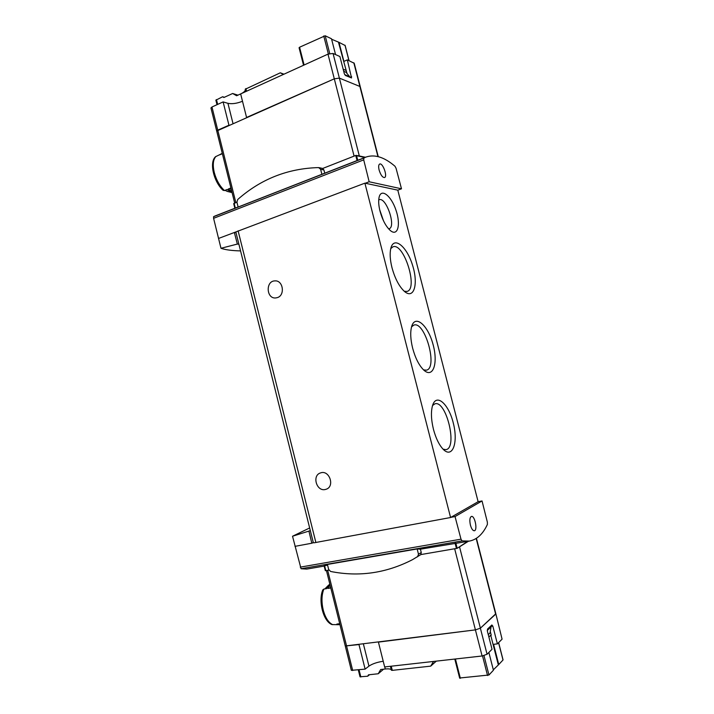 <?xml version="1.0" encoding="UTF-8"?>
<svg xmlns="http://www.w3.org/2000/svg" width="714" height="714" viewBox="0 0 714 714"><rect width="100%" height="100%" fill="white"/><g stroke="black" fill="none" stroke-linecap="round" stroke-linejoin="round"><path stroke-width="1.07" d="M309.662 527.958L292.526 536.241L310.331 530.645M292.526 536.241L301.049 568.746L306.788 569.085L324.174 566.086M238.887 244.179L237.351 244.072L220.983 248.285C225.205 249.793 231.729 250.668 240.573 250.917M220.983 248.285L213.593 218.323L363.712 159.874L363.881 158.044L365.943 157.08C374.663 154.072 384.337 157.125 394.985 166.246L396.065 168.281L401.5 188.799L369.165 181.767L363.712 159.874M238.119 206.98L214.95 216.021L213.575 216.708L213.593 218.323M495.864 613.861L502.076 639.155L495.828 613.728L480.379 628.195L475.417 629.882L345.273 645.991L326.45 570.566M468.384 541.266L457.165 548.325L420.903 554.564L412.469 559.687C386.176 573.199 358.883 577.117 330.6 571.459L328.663 569.477L327.414 564.444L417.154 548.95L420.403 549.182L421.251 552.52L420.903 554.564M346.772 72.596L343.693 71.293M364.783 157.535L355.759 155.456L322.683 168.468L323.933 170.003L324.736 173.172M420.403 549.182L469.446 541.087L462.101 540.909L461.003 539.177L455.041 516.561L482.039 500.951L487.367 522.184L487.385 524.451C482.959 534.036 476.979 539.588 469.446 541.087M365.943 157.08L238.137 207.042L236.923 202.187L233.692 203.606L234.879 208.247L233.692 203.606M328.931 570.147L325.325 570.682L324.111 565.809L327.592 565.176M222.295 153.439L215.548 156.696C208.943 162.373 213.905 182.231 223.107 190.317L224.464 190.558L227.07 189.505L232.077 192.619M224.928 190.361L228.105 191.62M230.917 187.952L228.284 189.014L231.8 191.504M221.367 153.724L219.751 154.813L222.366 153.706M322.79 589.898C318.105 600.795 323.237 621.492 331.992 624.58L338.614 624.714L339.918 624.536L336.847 624.081L339.703 623.688M329.788 583.936L326.637 588.631L323.826 589.077L322.808 589.907M325.959 587.792L324.888 588.907M330.011 584.837L327.949 588.425L330.787 587.97M237.351 244.072L234.353 232.496L236.013 232.639M218.502 238.467L236.343 231.747L235.959 232.416M401.5 188.799L397.805 190.156L478.121 501.701L482.039 500.951M397.805 190.156L364.899 183.159L236.343 231.747M294.989 546.353L311.813 543.22L308.957 531.27M313.285 542.524L311.813 543.22L313.321 542.649M478.121 501.701L450.579 517.516L313.928 542.827M380.044 211.255C382.561 220.233 386.042 226.704 390.487 230.658C397.885 236.771 400.947 224.366 395.949 210.086C391.192 195.707 381.151 187.773 379.08 197.367C378.322 200.982 378.643 205.614 380.044 211.255M433.469 429.391C435.897 438.396 439.164 445.063 443.278 449.383C452.515 458.79 458.29 442.841 453.444 423.643C448.954 404.374 436.593 392.852 432.639 405.24C430.81 411.451 431.086 419.502 433.469 429.391M412.656 348.245C415.352 358.16 419.047 365.416 423.732 370.039C433.202 378.947 438.387 362.944 432.934 344.059C427.838 325.084 415.129 314.062 411.63 326.593C410.157 332.188 410.496 339.409 412.656 348.245M391.995 267.732C395.012 278.621 399.171 286.528 404.463 291.446C414.084 299.826 418.565 283.735 412.513 265.117C406.81 246.375 393.842 235.745 390.817 248.329C389.657 253.372 390.049 259.842 391.995 267.732M450.579 517.516L364.899 183.159M277.264 297.64L275.684 297.952C266.268 298.943 265.447 280.87 274.926 280.888C283.208 280.102 285.341 295.453 277.264 297.64M325.334 489.483C316.516 491.803 311.768 475.363 320.541 472.918C329.332 469.544 335.169 486.484 326.146 489.251L325.334 489.483M404.24 291.241L407.051 291.428C418.484 288.867 403.812 242.26 392.941 246.821L390.745 248.624M423.545 369.861L426.445 370.173C438.119 367.996 425 320.898 413.879 325.075L411.559 326.842M443.091 449.195L446.009 449.642C457.844 447.892 446.241 400.045 434.951 403.812L432.559 405.49M383.454 220.706L379.669 209.684M388.621 228.864L389.094 228.757C396.448 226.918 386.104 196.582 379.161 199.759L378.723 199.974M450.891 517.338L455.041 516.561M470.419 525.129C471.499 528.851 472.793 530.725 474.301 530.761C477.844 530.457 474.855 515.454 471.454 516.427C469.758 517.355 469.41 520.256 470.419 525.129M467.634 541.399L457.96 547.799M365.265 183.239L369.165 181.767M379.116 170.048C380.696 175.037 382.499 177.536 384.534 177.545C387.845 176.661 382.775 162.515 379.687 164.042C378.545 164.72 378.349 166.719 379.116 170.048M365.488 157.258L357.455 155.59M360.302 86.921L378.241 156.652M210.969 108.037L211.969 106.993L217.752 130.153L216.708 131.037L334.295 78.826L246.571 117.462L240.654 93.918L327.976 54.13L333.054 53.461L339.373 78.112L334.295 78.826L339.373 78.112L359.901 86.465L377.938 156.571M210.933 107.921L234.692 203.088M330.528 586.908L329.716 588.14M229.676 188.451L231.309 189.513M417.154 548.95L418.493 554.216L417.574 556.795M236.923 202.187L237.673 199.545C260.824 179.071 287.813 168.415 318.631 167.585L320.613 169.263L321.898 174.35M319.212 167.674L322.683 168.468M346.04 72.292L349.735 76.755L344.701 74.658M349.735 76.755L349.887 77.335M490.536 632.488L488.278 634.657M490.813 625.973L491.054 626.91L487.269 630.471M491.054 626.91L490 633.006M490.911 626.339L492.821 626.098L491.866 624.982L487.519 629.061L487.394 631.212L492.026 649.267L487.064 654.265L482.102 655.987L384.65 666.938L378.411 642.109L475.417 629.882L454.666 548.843M502.076 639.155L497.39 643.876L493.579 644.323L498.765 664.529L503.004 659.995L498.559 642.698M498.765 664.529L493.329 669.839M459.736 677.997L488.956 675.007L493.428 670.223L488.867 652.444M492.821 626.098L497.39 643.876M476.176 538.472L495.659 614.183L480.379 628.195L475.417 629.882L482.102 655.987M490.268 631.444L491.232 635.174L490.723 635.237L498.256 664.582M488.885 637.013L490.723 635.237M383.231 661.262C377.162 662.173 372.405 663.788 368.951 666.117L365.122 669.125L358.972 644.563L345.273 645.991L351.333 670.259M365.122 669.125L351.359 670.348M433.523 661.45L430.712 666.135L392.289 670.366L391.415 670.25L390.424 666.287L391.415 670.25M383.579 669.196L378.241 673.757L380.696 669.518L385.283 669C388.639 668.661 390.647 668.938 391.299 669.83L391.326 669.884M378.241 673.757L368.495 674.819L367.683 676.22L360.017 676.792M369.575 674.703L367.683 676.22M436.281 661.137L430.712 666.135M331.617 39.252L339.007 42.34L343.898 61.404L347.325 59.869L354.224 63.278L360.258 86.733M333.054 53.461L339.909 56.54L344.291 73.613L345.433 75.479L351.538 77.942L347.325 59.869M335.553 54.576L331.492 38.77L325.191 35.762L329.743 53.523M345.058 45.473L339.007 42.34M299.22 47.883L299.577 47.231L304.11 65.01M325.191 35.762L299.577 47.231M359.231 155.598L339.373 78.112L359.901 86.465L353.814 62.787M338.552 42.554L346.986 73.435M345.665 70.258L343.157 69.187M235.852 202.633L217.752 130.153L228.953 125.218L223.116 101.915L227.936 103.325L232.978 123.451M211.969 106.993L223.116 101.915M242.492 101.254C236.932 103.476 232.077 104.173 227.936 103.325M245.241 89.232L280.307 72.81L283.351 74.47M215.869 100.192L222.598 96.747L223.91 97.497L232.648 93.489L236.637 95.747L240.752 93.882C243.742 92.463 245.277 91.071 245.348 89.705L245.241 89.223M222.598 96.747L224.374 97.282M280.307 72.81L283.967 74.185M232.648 93.489L237.949 95.149M487.064 654.265L459.593 547.094M352.698 670.526L327.69 570.361M357.062 160.552L355.759 155.456M455.086 543.211L456.451 548.539M213.575 216.708L363.881 158.044M301.049 568.746L462.101 540.909M215.949 156.428C213.102 159.57 212.54 164.889 214.245 172.413C216.297 179.99 219.698 186.042 224.464 190.558M323.826 589.077C321.595 595.021 321.389 601.973 323.21 609.934C325.316 617.726 328.476 622.635 332.697 624.661M315.891 542.569L238.119 230.872M300.255 567.13L461.003 539.177M455.835 543.122L457.165 548.325M324.593 565.693L325.834 570.673M357.75 160.284L356.482 155.34M235.317 208.069L234.13 203.311M327.976 54.13L354.09 156.116M418.493 554.216L421.251 552.52M320.613 169.263L323.933 170.003M488.956 675.007L483.994 655.639M392.289 670.366L391.236 666.198M368.951 666.117L363.408 644.001M385.283 669L384.757 666.921M360.838 676.961L359.044 669.812M460.351 678.291L455.434 658.986M487.537 675.515L482.53 655.934M344.987 45.187L348.941 60.601M245.893 88.554L246.562 91.231M216.458 99.567L217.672 104.396M323.745 35.95L328.36 53.969M350.047 77.398L351.645 76.701M495.828 613.728L476.425 538.311M226.918 191.325L231.97 192.575M325.031 588.729L328.743 584.998M313.339 542.738L235.915 232.264M275.55 280.888L274.926 280.888M324.111 565.809L325.325 570.682M391.299 669.83L390.406 666.287M459.673 678.184L454.8 659.058M503.049 659.843L498.631 642.627M360.034 676.845L358.294 669.893M245.223 89.161L245.83 91.562M299.068 47.713L303.539 65.269M345.103 45.339L349.039 60.636M215.851 100.121L216.994 104.708"/></g></svg>
